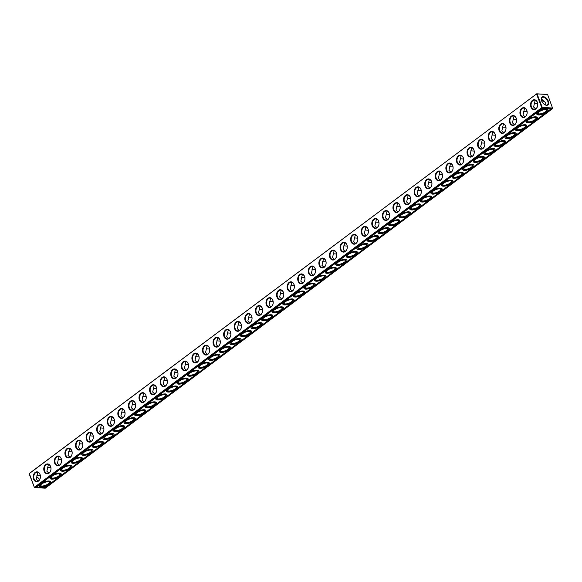 <?xml version="1.0" encoding="UTF-8"?>
<svg xmlns="http://www.w3.org/2000/svg" width="582" height="582" viewBox="0 0 582 582"><rect width="100%" height="100%" fill="white"/><g stroke="black" fill="none" stroke-linecap="round" stroke-linejoin="round"><path stroke-width="0.87" d="M536.706 93.818L547.56 94.43L552.704 108.536L45.294 488.182L34.44 487.571L29.296 473.464L536.706 93.818L29.1 473.726M536.764 93.891L547.618 94.495M39.598 479.648A4.94 2.881 53.2 0 0 36.775 477.087M29.158 473.792L34.44 487.571M536.568 94.146L541.777 107.655L34.374 487.301M530.922 107.073A4.94 3.616 -87.1 0 0 537.186 107.197A4.94 3.616 -87.1 0 0 534.305 99.733A4.94 3.616 -87.1 0 0 530.922 107.073M520.337 114.996A4.94 3.616 -87.1 0 0 526.608 115.12A4.94 3.616 -87.1 0 0 523.72 107.648A4.94 3.616 -87.1 0 0 520.337 114.996M509.759 122.911A4.94 3.616 -87.1 0 0 516.023 123.035A4.94 3.616 -87.1 0 0 513.142 115.563A4.94 3.616 -87.1 0 0 509.759 122.911M499.174 130.826A4.94 3.616 -87.1 0 0 505.445 130.95A4.94 3.616 -87.1 0 0 502.557 123.479A4.94 3.616 -87.1 0 0 499.174 130.826M488.596 138.742A4.94 3.616 -87.1 0 0 494.86 138.872A4.94 3.616 -87.1 0 0 491.979 131.401A4.94 3.616 -87.1 0 0 488.596 138.742M478.011 146.664A4.94 3.616 -87.1 0 0 484.282 146.788A4.94 3.616 -87.1 0 0 481.394 139.316A4.94 3.616 -87.1 0 0 478.011 146.664M467.433 154.579A4.94 3.616 -87.1 0 0 473.697 154.703A4.94 3.616 -87.1 0 0 470.816 147.231A4.94 3.616 -87.1 0 0 467.433 154.579M456.848 162.494A4.94 3.616 -87.1 0 0 463.119 162.618A4.94 3.616 -87.1 0 0 460.231 155.154A4.94 3.616 -87.1 0 0 456.848 162.494M446.27 170.417A4.94 3.616 -87.1 0 0 452.534 170.541A4.94 3.616 -87.1 0 0 449.653 163.069A4.94 3.616 -87.1 0 0 446.27 170.417M435.685 178.332A4.94 3.616 -87.1 0 0 441.949 178.456A4.94 3.616 -87.1 0 0 439.068 170.984A4.94 3.616 -87.1 0 0 435.685 178.332M425.107 186.247A4.94 3.616 -87.1 0 0 431.371 186.371A4.94 3.616 -87.1 0 0 428.49 178.9A4.94 3.616 -87.1 0 0 425.107 186.247M414.522 194.162A4.94 3.616 -87.1 0 0 420.786 194.293A4.94 3.616 -87.1 0 0 417.905 186.822A4.94 3.616 -87.1 0 0 414.522 194.162M403.944 202.085A4.94 3.616 -87.1 0 0 410.208 202.209A4.94 3.616 -87.1 0 0 407.327 194.737A4.94 3.616 -87.1 0 0 403.944 202.085M393.359 210A4.94 3.616 -87.1 0 0 399.623 210.124A4.94 3.616 -87.1 0 0 396.742 202.652A4.94 3.616 -87.1 0 0 393.359 210M382.781 217.915A4.94 3.616 -87.1 0 0 389.045 218.039A4.94 3.616 -87.1 0 0 386.164 210.575A4.94 3.616 -87.1 0 0 382.781 217.915M372.196 225.831A4.94 3.616 -87.1 0 0 378.46 225.962A4.94 3.616 -87.1 0 0 375.579 218.49A4.94 3.616 -87.1 0 0 372.196 225.831M361.618 233.753A4.94 3.616 -87.1 0 0 367.882 233.877A4.94 3.616 -87.1 0 0 365.001 226.405A4.94 3.616 -87.1 0 0 361.618 233.753M351.033 241.668A4.94 3.616 -87.1 0 0 357.297 241.792A4.94 3.616 -87.1 0 0 354.416 234.32A4.94 3.616 -87.1 0 0 351.033 241.668M340.455 249.583A4.94 3.616 -87.1 0 0 346.719 249.707A4.94 3.616 -87.1 0 0 343.838 242.243A4.94 3.616 -87.1 0 0 340.455 249.583M329.87 257.506A4.94 3.616 -87.1 0 0 336.134 257.63A4.94 3.616 -87.1 0 0 333.253 250.158A4.94 3.616 -87.1 0 0 329.87 257.506M319.285 265.421A4.94 3.616 -87.1 0 0 325.556 265.545A4.94 3.616 -87.1 0 0 322.675 258.073A4.94 3.616 -87.1 0 0 319.285 265.421M308.707 273.336A4.94 3.616 -87.1 0 0 314.971 273.46A4.94 3.616 -87.1 0 0 312.09 265.989A4.94 3.616 -87.1 0 0 308.707 273.336M298.122 281.252A4.94 3.616 -87.1 0 0 304.393 281.382A4.94 3.616 -87.1 0 0 301.512 273.911A4.94 3.616 -87.1 0 0 298.122 281.252M287.544 289.174A4.94 3.616 -87.1 0 0 293.808 289.298A4.94 3.616 -87.1 0 0 290.927 281.826A4.94 3.616 -87.1 0 0 287.544 289.174M276.959 297.089A4.94 3.616 -87.1 0 0 283.23 297.213A4.94 3.616 -87.1 0 0 280.349 289.741A4.94 3.616 -87.1 0 0 276.959 297.089M266.381 305.004A4.94 3.616 -87.1 0 0 272.645 305.128A4.94 3.616 -87.1 0 0 269.764 297.664A4.94 3.616 -87.1 0 0 266.381 305.004M255.796 312.927A4.94 3.616 -87.1 0 0 262.067 313.051A4.94 3.616 -87.1 0 0 259.186 305.579A4.94 3.616 -87.1 0 0 255.796 312.927M245.218 320.842A4.94 3.616 -87.1 0 0 251.482 320.966A4.94 3.616 -87.1 0 0 248.601 313.494A4.94 3.616 -87.1 0 0 245.218 320.842M234.633 328.757A4.94 3.616 -87.1 0 0 240.904 328.881A4.94 3.616 -87.1 0 0 238.023 321.41A4.94 3.616 -87.1 0 0 234.633 328.757M224.055 336.672A4.94 3.616 -87.1 0 0 230.319 336.803A4.94 3.616 -87.1 0 0 227.438 329.332A4.94 3.616 -87.1 0 0 224.055 336.672M213.47 344.595A4.94 3.616 -87.1 0 0 219.741 344.719A4.94 3.616 -87.1 0 0 216.853 337.247A4.94 3.616 -87.1 0 0 213.47 344.595M202.892 352.51A4.94 3.616 -87.1 0 0 209.156 352.634A4.94 3.616 -87.1 0 0 206.275 345.162A4.94 3.616 -87.1 0 0 202.892 352.51M192.307 360.425A4.94 3.616 -87.1 0 0 198.578 360.549A4.94 3.616 -87.1 0 0 195.69 353.085A4.94 3.616 -87.1 0 0 192.307 360.425M181.73 368.348A4.94 3.616 -87.1 0 0 187.993 368.471A4.94 3.616 -87.1 0 0 185.112 361A4.94 3.616 -87.1 0 0 181.73 368.348M171.144 376.263A4.94 3.616 -87.1 0 0 177.415 376.387A4.94 3.616 -87.1 0 0 174.527 368.915A4.94 3.616 -87.1 0 0 171.144 376.263M160.567 384.178A4.94 3.616 -87.1 0 0 166.83 384.302A4.94 3.616 -87.1 0 0 163.949 376.83A4.94 3.616 -87.1 0 0 160.567 384.178M149.981 392.093A4.94 3.616 -87.1 0 0 156.252 392.224A4.94 3.616 -87.1 0 0 153.364 384.753A4.94 3.616 -87.1 0 0 149.981 392.093M139.404 400.016A4.94 3.616 -87.1 0 0 145.667 400.14A4.94 3.616 -87.1 0 0 142.786 392.668A4.94 3.616 -87.1 0 0 139.404 400.016M128.818 407.931A4.94 3.616 -87.1 0 0 135.089 408.055A4.94 3.616 -87.1 0 0 132.201 400.583A4.94 3.616 -87.1 0 0 128.818 407.931M118.241 415.846A4.94 3.616 -87.1 0 0 124.504 415.97A4.94 3.616 -87.1 0 0 121.623 408.506A4.94 3.616 -87.1 0 0 118.241 415.846M107.655 423.769A4.94 3.616 -87.1 0 0 113.927 423.892A4.94 3.616 -87.1 0 0 111.038 416.421A4.94 3.616 -87.1 0 0 107.655 423.769M97.078 431.684A4.94 3.616 -87.1 0 0 103.341 431.808A4.94 3.616 -87.1 0 0 100.46 424.336A4.94 3.616 -87.1 0 0 97.078 431.684M86.492 439.599A4.94 3.616 -87.1 0 0 92.764 439.723A4.94 3.616 -87.1 0 0 89.875 432.251A4.94 3.616 -87.1 0 0 86.492 439.599M75.915 447.514A4.94 3.616 -87.1 0 0 82.178 447.645A4.94 3.616 -87.1 0 0 79.297 440.174A4.94 3.616 -87.1 0 0 75.915 447.514M65.329 455.437A4.94 3.616 -87.1 0 0 71.601 455.561A4.94 3.616 -87.1 0 0 68.712 448.089A4.94 3.616 -87.1 0 0 65.329 455.437M54.752 463.352A4.94 3.616 -87.1 0 0 61.015 463.476A4.94 3.616 -87.1 0 0 58.135 456.004A4.94 3.616 -87.1 0 0 54.752 463.352M44.167 471.267A4.94 3.616 -87.1 0 0 50.43 471.391A4.94 3.616 -87.1 0 0 47.549 463.927A4.94 3.616 -87.1 0 0 44.167 471.267M33.589 479.182A4.94 3.616 -87.1 0 0 39.852 479.313A4.94 3.616 -87.1 0 0 36.972 471.842A4.94 3.616 -87.1 0 0 33.589 479.182M537.084 93.971L542.3 107.474L541.777 107.655M542.3 107.474L552.827 108.005M541.595 100.817A4.94 2.881 53.2 0 0 545.37 104.986A4.94 2.881 53.2 0 0 548.681 102.585A4.94 2.881 53.2 0 0 544.476 96.961A4.94 2.881 53.2 0 0 541.238 99.457A4.94 2.881 53.2 0 0 541.595 100.817M537.659 103.574L534.24 103.327M535.731 100.453L535.04 100.817L533.607 107.008L535.556 108.899M545.712 105.073L545.727 102.883L541.289 98.78M542.868 100.679L541.616 100.868M527.081 111.489L523.654 111.249M524.971 116.815L523.029 114.923L524.455 108.732L525.153 108.368M516.496 119.405L513.077 119.165M514.393 124.737L512.444 122.838L513.877 116.655L514.568 116.291M505.918 127.327L502.492 127.08M503.808 132.652L501.866 130.761L503.292 124.57L503.99 124.206M495.333 135.242L491.914 134.995M493.23 140.568L491.281 138.676L492.714 132.485L493.405 132.121M484.755 143.157L481.329 142.917M482.645 148.483L480.703 146.591L482.129 140.4L482.827 140.044M474.17 151.08L470.751 150.833M472.067 156.405L470.118 154.514L471.551 148.323L472.242 147.959M463.592 158.995L460.166 158.748M461.482 164.32L459.54 162.429L460.966 156.238L461.664 155.874M453.007 166.91L449.588 166.67M450.904 172.236L448.955 170.344L450.388 164.153L451.079 163.789M442.429 174.826L439.003 174.585M440.319 180.158L438.37 178.259L439.803 172.076L440.501 171.712M431.844 182.748L428.425 182.501M429.742 188.073L427.792 186.182L429.225 179.991L429.916 179.627M421.266 190.663L417.84 190.416M419.156 195.988L417.207 194.097L418.64 187.906L419.338 187.542M410.681 198.578L407.262 198.338M408.571 203.904L406.629 202.012L408.062 195.821L408.753 195.465M400.103 206.501L396.677 206.254M397.993 211.826L396.044 209.927L397.477 203.744L398.175 203.38M389.518 214.416L386.099 214.169M387.408 219.741L385.466 217.85L386.892 211.659L387.59 211.295M378.94 222.331L375.514 222.091M376.83 227.657L374.881 225.765L376.314 219.574L377.005 219.21M368.355 230.246L364.936 230.006M366.245 235.579L364.303 233.68L365.729 227.497L366.427 227.133M357.777 238.169L354.351 237.922M355.667 243.494L353.718 241.603L355.151 235.412L355.842 235.048M347.192 246.084L343.773 245.837M345.082 251.409L343.14 249.518L344.566 243.327L345.264 242.963M336.614 253.999L333.188 253.759M334.505 259.325L332.555 257.433L333.988 251.242L334.679 250.886M326.029 261.922L322.603 261.674M323.919 267.247L321.977 265.348L323.403 259.165L324.101 258.801M315.451 269.837L312.025 269.59M313.342 275.162L311.392 273.271L312.825 267.08L313.516 266.716M304.866 277.752L301.44 277.505M302.756 283.078L300.814 281.186L302.24 274.995L302.938 274.631M294.288 285.667L290.862 285.427M292.179 291L290.229 289.101L291.662 282.917L292.353 282.554M283.703 293.59L280.277 293.343M281.593 298.915L279.651 297.024L281.077 290.833L281.775 290.469M273.125 301.505L269.699 301.258M271.016 306.83L269.066 304.939L270.499 298.748L271.19 298.384M262.54 309.42L259.114 309.18M260.43 314.746L258.488 312.854L259.914 306.663L260.612 306.307M251.962 317.343L248.536 317.095M249.853 322.668L247.903 320.769L249.336 314.586L250.027 314.222M241.377 325.258L237.951 325.011M239.267 330.583L237.325 328.692L238.751 322.501L239.449 322.137M230.799 333.173L227.373 332.926M228.69 338.498L226.74 336.607L228.173 330.416L228.864 330.052M220.214 341.088L216.788 340.848M218.105 346.414L216.162 344.522L217.588 338.338L218.286 337.975M209.636 349.011L206.21 348.764M207.527 354.336L205.577 352.445L207.01 346.254L207.701 345.89M199.051 356.926L195.625 356.679M196.942 362.251L194.999 360.36L196.425 354.169L197.123 353.805M188.466 364.841L185.047 364.601M186.364 370.167L184.414 368.275L185.847 362.084L186.538 361.72M177.888 372.756L174.462 372.516M175.779 378.089L173.836 376.19L175.262 370.007L175.96 369.643M167.303 380.679L163.884 380.432M165.201 386.004L163.251 384.113L164.684 377.922L165.375 377.558M156.725 388.594L153.299 388.347M154.616 393.919L152.673 392.028L154.099 385.837L154.797 385.473M146.14 396.509L142.721 396.269M144.038 401.835L142.088 399.943L143.521 393.759L144.212 393.396M135.562 404.432L132.136 404.184M133.453 409.757L131.51 407.866L132.936 401.675L133.634 401.311M124.977 412.347L121.558 412.1M122.875 417.672L120.925 415.781L122.358 409.59L123.049 409.226M114.399 420.262L110.973 420.022M112.29 425.588L110.347 423.696L111.773 417.505L112.472 417.141M103.814 428.177L100.395 427.937M101.712 433.51L99.762 431.611L101.195 425.427L101.886 425.064M93.236 436.1L89.81 435.853M91.127 441.425L89.184 439.534L90.61 433.343L91.309 432.979M82.651 444.015L79.232 443.768M80.549 449.34L78.599 447.449L80.032 441.258L80.723 440.894M72.073 451.93L68.647 451.69M69.964 457.256L68.021 455.364L69.447 449.173L70.146 448.817M61.488 459.853L58.069 459.605M59.386 465.178L57.436 463.287L58.869 457.096L59.56 456.732M50.91 467.768L47.484 467.521M48.801 473.093L46.851 471.202L48.284 465.011L48.983 464.647M40.325 475.683L36.906 475.443M38.223 481.008L36.273 479.117L37.706 472.926L38.397 472.562M543.777 100.992A4.554 3.332 -87.1 0 0 542.402 102.352M552.704 108.536L542.104 107.735M39.649 479.561A4.554 2.648 53.2 0 0 36.913 477.145A4.554 2.648 53.2 0 0 36.288 476.927M542.177 108.005L34.767 487.658M531.439 106.899A4.554 3.332 -87.1 0 0 534.174 109.227A4.554 3.332 -87.1 0 0 537.732 104.847A4.554 3.332 -87.1 0 0 534.632 100.133A4.554 3.332 -87.1 0 0 531.613 102.308A4.554 3.332 -87.1 0 0 531.439 106.899M520.861 114.814A4.554 3.332 -87.1 0 0 523.596 117.142A4.554 3.332 -87.1 0 0 527.147 112.763A4.554 3.332 -87.1 0 0 524.047 108.056A4.554 3.332 -87.1 0 0 521.036 110.224A4.554 3.332 -87.1 0 0 520.861 114.814M510.276 122.737A4.554 3.332 -87.1 0 0 513.011 125.065A4.554 3.332 -87.1 0 0 516.569 120.685A4.554 3.332 -87.1 0 0 513.47 115.971A4.554 3.332 -87.1 0 0 510.45 118.139A4.554 3.332 -87.1 0 0 510.276 122.737M499.698 130.652A4.554 3.332 -87.1 0 0 502.433 132.98A4.554 3.332 -87.1 0 0 505.984 128.6A4.554 3.332 -87.1 0 0 502.884 123.886A4.554 3.332 -87.1 0 0 499.873 126.061A4.554 3.332 -87.1 0 0 499.698 130.652M489.113 138.567A4.554 3.332 -87.1 0 0 491.848 140.895A4.554 3.332 -87.1 0 0 495.406 136.515A4.554 3.332 -87.1 0 0 492.307 131.801A4.554 3.332 -87.1 0 0 489.287 133.976A4.554 3.332 -87.1 0 0 489.113 138.567M478.535 146.482A4.554 3.332 -87.1 0 0 481.27 148.817A4.554 3.332 -87.1 0 0 484.821 144.431A4.554 3.332 -87.1 0 0 481.721 139.724A4.554 3.332 -87.1 0 0 478.702 141.892A4.554 3.332 -87.1 0 0 478.535 146.482M467.95 154.405A4.554 3.332 -87.1 0 0 470.685 156.733A4.554 3.332 -87.1 0 0 474.243 152.353A4.554 3.332 -87.1 0 0 471.144 147.639A4.554 3.332 -87.1 0 0 468.124 149.814A4.554 3.332 -87.1 0 0 467.95 154.405M457.372 162.32A4.554 3.332 -87.1 0 0 460.107 164.648A4.554 3.332 -87.1 0 0 463.658 160.268A4.554 3.332 -87.1 0 0 460.558 155.554A4.554 3.332 -87.1 0 0 457.539 157.729A4.554 3.332 -87.1 0 0 457.372 162.32M446.787 170.235A4.554 3.332 -87.1 0 0 449.522 172.563A4.554 3.332 -87.1 0 0 453.08 168.183A4.554 3.332 -87.1 0 0 449.981 163.477A4.554 3.332 -87.1 0 0 446.961 165.644A4.554 3.332 -87.1 0 0 446.787 170.235M436.209 178.15A4.554 3.332 -87.1 0 0 438.944 180.485A4.554 3.332 -87.1 0 0 442.495 176.106A4.554 3.332 -87.1 0 0 439.395 171.392A4.554 3.332 -87.1 0 0 436.376 173.56A4.554 3.332 -87.1 0 0 436.209 178.15M425.624 186.073A4.554 3.332 -87.1 0 0 428.359 188.401A4.554 3.332 -87.1 0 0 431.917 184.021A4.554 3.332 -87.1 0 0 428.81 179.307A4.554 3.332 -87.1 0 0 425.798 181.482A4.554 3.332 -87.1 0 0 425.624 186.073M415.039 193.988A4.554 3.332 -87.1 0 0 417.781 196.316A4.554 3.332 -87.1 0 0 421.332 191.936A4.554 3.332 -87.1 0 0 418.232 187.222A4.554 3.332 -87.1 0 0 415.213 189.397A4.554 3.332 -87.1 0 0 415.039 193.988M404.461 201.903A4.554 3.332 -87.1 0 0 407.196 204.238A4.554 3.332 -87.1 0 0 410.754 199.852A4.554 3.332 -87.1 0 0 407.647 195.145A4.554 3.332 -87.1 0 0 404.636 197.313A4.554 3.332 -87.1 0 0 404.461 201.903M393.876 209.826A4.554 3.332 -87.1 0 0 396.618 212.154A4.554 3.332 -87.1 0 0 400.169 207.774A4.554 3.332 -87.1 0 0 397.07 203.06A4.554 3.332 -87.1 0 0 394.05 205.228A4.554 3.332 -87.1 0 0 393.876 209.826M383.298 217.741A4.554 3.332 -87.1 0 0 386.033 220.069A4.554 3.332 -87.1 0 0 389.591 215.689A4.554 3.332 -87.1 0 0 386.484 210.975A4.554 3.332 -87.1 0 0 383.473 213.15A4.554 3.332 -87.1 0 0 383.298 217.741M372.713 225.656A4.554 3.332 -87.1 0 0 375.448 227.984A4.554 3.332 -87.1 0 0 379.006 223.604A4.554 3.332 -87.1 0 0 375.907 218.897A4.554 3.332 -87.1 0 0 372.887 221.065A4.554 3.332 -87.1 0 0 372.713 225.656M362.135 233.571A4.554 3.332 -87.1 0 0 364.87 235.906A4.554 3.332 -87.1 0 0 368.428 231.527A4.554 3.332 -87.1 0 0 365.321 226.813A4.554 3.332 -87.1 0 0 362.31 228.981A4.554 3.332 -87.1 0 0 362.135 233.571M351.55 241.494A4.554 3.332 -87.1 0 0 354.285 243.822A4.554 3.332 -87.1 0 0 357.843 239.442A4.554 3.332 -87.1 0 0 354.744 234.728A4.554 3.332 -87.1 0 0 351.724 236.903A4.554 3.332 -87.1 0 0 351.55 241.494M340.972 249.409A4.554 3.332 -87.1 0 0 343.707 251.737A4.554 3.332 -87.1 0 0 347.265 247.357A4.554 3.332 -87.1 0 0 344.158 242.643A4.554 3.332 -87.1 0 0 341.147 244.818A4.554 3.332 -87.1 0 0 340.972 249.409M330.387 257.324A4.554 3.332 -87.1 0 0 333.122 259.652A4.554 3.332 -87.1 0 0 336.68 255.272A4.554 3.332 -87.1 0 0 333.581 250.566A4.554 3.332 -87.1 0 0 330.561 252.733A4.554 3.332 -87.1 0 0 330.387 257.324M319.809 265.247A4.554 3.332 -87.1 0 0 322.544 267.575A4.554 3.332 -87.1 0 0 326.102 263.195A4.554 3.332 -87.1 0 0 322.995 258.481A4.554 3.332 -87.1 0 0 319.984 260.649A4.554 3.332 -87.1 0 0 319.809 265.247M309.224 273.162A4.554 3.332 -87.1 0 0 311.959 275.49A4.554 3.332 -87.1 0 0 315.517 271.11A4.554 3.332 -87.1 0 0 312.418 266.396A4.554 3.332 -87.1 0 0 309.398 268.571A4.554 3.332 -87.1 0 0 309.224 273.162M298.646 281.077A4.554 3.332 -87.1 0 0 301.381 283.405A4.554 3.332 -87.1 0 0 304.939 279.025A4.554 3.332 -87.1 0 0 301.832 274.318A4.554 3.332 -87.1 0 0 298.821 276.486A4.554 3.332 -87.1 0 0 298.646 281.077M288.061 288.992A4.554 3.332 -87.1 0 0 290.796 291.327A4.554 3.332 -87.1 0 0 294.354 286.948A4.554 3.332 -87.1 0 0 291.255 282.234A4.554 3.332 -87.1 0 0 288.236 284.402A4.554 3.332 -87.1 0 0 288.061 288.992M277.483 296.915A4.554 3.332 -87.1 0 0 280.218 299.243A4.554 3.332 -87.1 0 0 283.776 294.863A4.554 3.332 -87.1 0 0 280.67 290.149A4.554 3.332 -87.1 0 0 277.658 292.324A4.554 3.332 -87.1 0 0 277.483 296.915M266.898 304.83A4.554 3.332 -87.1 0 0 269.633 307.158A4.554 3.332 -87.1 0 0 273.191 302.778A4.554 3.332 -87.1 0 0 270.092 298.064A4.554 3.332 -87.1 0 0 267.073 300.239A4.554 3.332 -87.1 0 0 266.898 304.83M256.32 312.745A4.554 3.332 -87.1 0 0 259.055 315.073A4.554 3.332 -87.1 0 0 262.613 310.693A4.554 3.332 -87.1 0 0 259.507 305.987A4.554 3.332 -87.1 0 0 256.495 308.154A4.554 3.332 -87.1 0 0 256.32 312.745M245.735 320.667A4.554 3.332 -87.1 0 0 248.47 322.995A4.554 3.332 -87.1 0 0 252.028 318.616A4.554 3.332 -87.1 0 0 248.929 313.902A4.554 3.332 -87.1 0 0 245.91 316.07A4.554 3.332 -87.1 0 0 245.735 320.667M235.157 328.583A4.554 3.332 -87.1 0 0 237.893 330.911A4.554 3.332 -87.1 0 0 241.45 326.531A4.554 3.332 -87.1 0 0 238.344 321.817A4.554 3.332 -87.1 0 0 235.332 323.992A4.554 3.332 -87.1 0 0 235.157 328.583M224.572 336.498A4.554 3.332 -87.1 0 0 227.307 338.826A4.554 3.332 -87.1 0 0 230.865 334.446A4.554 3.332 -87.1 0 0 227.766 329.739A4.554 3.332 -87.1 0 0 224.747 331.907A4.554 3.332 -87.1 0 0 224.572 336.498M213.994 344.413A4.554 3.332 -87.1 0 0 216.73 346.748A4.554 3.332 -87.1 0 0 220.28 342.369A4.554 3.332 -87.1 0 0 217.181 337.655A4.554 3.332 -87.1 0 0 214.169 339.823A4.554 3.332 -87.1 0 0 213.994 344.413M203.409 352.336A4.554 3.332 -87.1 0 0 206.144 354.664A4.554 3.332 -87.1 0 0 209.702 350.284A4.554 3.332 -87.1 0 0 206.603 345.57A4.554 3.332 -87.1 0 0 203.584 347.745A4.554 3.332 -87.1 0 0 203.409 352.336M192.831 360.251A4.554 3.332 -87.1 0 0 195.567 362.579A4.554 3.332 -87.1 0 0 199.117 358.199A4.554 3.332 -87.1 0 0 196.018 353.485A4.554 3.332 -87.1 0 0 193.006 355.66A4.554 3.332 -87.1 0 0 192.831 360.251M182.246 368.166A4.554 3.332 -87.1 0 0 184.981 370.494A4.554 3.332 -87.1 0 0 188.539 366.114A4.554 3.332 -87.1 0 0 185.44 361.407A4.554 3.332 -87.1 0 0 182.421 363.575A4.554 3.332 -87.1 0 0 182.246 368.166M171.668 376.088A4.554 3.332 -87.1 0 0 174.404 378.416A4.554 3.332 -87.1 0 0 177.954 374.037A4.554 3.332 -87.1 0 0 174.855 369.323A4.554 3.332 -87.1 0 0 171.843 371.491A4.554 3.332 -87.1 0 0 171.668 376.088M161.083 384.004A4.554 3.332 -87.1 0 0 163.818 386.332A4.554 3.332 -87.1 0 0 167.376 381.952A4.554 3.332 -87.1 0 0 164.277 377.238A4.554 3.332 -87.1 0 0 161.258 379.413A4.554 3.332 -87.1 0 0 161.083 384.004M150.505 391.919A4.554 3.332 -87.1 0 0 153.241 394.247A4.554 3.332 -87.1 0 0 156.791 389.867A4.554 3.332 -87.1 0 0 153.692 385.153A4.554 3.332 -87.1 0 0 150.68 387.328A4.554 3.332 -87.1 0 0 150.505 391.919M139.92 399.834A4.554 3.332 -87.1 0 0 142.655 402.169A4.554 3.332 -87.1 0 0 146.213 397.79A4.554 3.332 -87.1 0 0 143.114 393.076A4.554 3.332 -87.1 0 0 140.095 395.243A4.554 3.332 -87.1 0 0 139.92 399.834M129.342 407.756A4.554 3.332 -87.1 0 0 132.078 410.084A4.554 3.332 -87.1 0 0 135.628 405.705A4.554 3.332 -87.1 0 0 132.529 400.991A4.554 3.332 -87.1 0 0 129.517 403.166A4.554 3.332 -87.1 0 0 129.342 407.756M118.757 415.672A4.554 3.332 -87.1 0 0 121.493 418A4.554 3.332 -87.1 0 0 125.05 413.62A4.554 3.332 -87.1 0 0 121.951 408.906A4.554 3.332 -87.1 0 0 118.932 411.081A4.554 3.332 -87.1 0 0 118.757 415.672M108.179 423.587A4.554 3.332 -87.1 0 0 110.915 425.915A4.554 3.332 -87.1 0 0 114.465 421.535A4.554 3.332 -87.1 0 0 111.366 416.828A4.554 3.332 -87.1 0 0 108.347 418.996A4.554 3.332 -87.1 0 0 108.179 423.587M97.594 431.509A4.554 3.332 -87.1 0 0 100.33 433.837A4.554 3.332 -87.1 0 0 103.887 429.458A4.554 3.332 -87.1 0 0 100.788 424.744A4.554 3.332 -87.1 0 0 97.769 426.912A4.554 3.332 -87.1 0 0 97.594 431.509M87.016 439.425A4.554 3.332 -87.1 0 0 89.752 441.753A4.554 3.332 -87.1 0 0 93.302 437.373A4.554 3.332 -87.1 0 0 90.203 432.659A4.554 3.332 -87.1 0 0 87.184 434.834A4.554 3.332 -87.1 0 0 87.016 439.425M76.431 447.34A4.554 3.332 -87.1 0 0 79.167 449.668A4.554 3.332 -87.1 0 0 82.724 445.288A4.554 3.332 -87.1 0 0 79.625 440.574A4.554 3.332 -87.1 0 0 76.606 442.749A4.554 3.332 -87.1 0 0 76.431 447.34M65.853 455.255A4.554 3.332 -87.1 0 0 68.589 457.59A4.554 3.332 -87.1 0 0 72.139 453.203A4.554 3.332 -87.1 0 0 69.04 448.496A4.554 3.332 -87.1 0 0 66.021 450.664A4.554 3.332 -87.1 0 0 65.853 455.255M55.268 463.177A4.554 3.332 -87.1 0 0 58.004 465.505A4.554 3.332 -87.1 0 0 61.561 461.126A4.554 3.332 -87.1 0 0 58.462 456.412A4.554 3.332 -87.1 0 0 55.443 458.587A4.554 3.332 -87.1 0 0 55.268 463.177M44.69 471.093A4.554 3.332 -87.1 0 0 47.426 473.421A4.554 3.332 -87.1 0 0 50.976 469.041A4.554 3.332 -87.1 0 0 47.877 464.327A4.554 3.332 -87.1 0 0 44.858 466.502A4.554 3.332 -87.1 0 0 44.69 471.093M34.105 479.008A4.554 3.332 -87.1 0 0 36.841 481.336A4.554 3.332 -87.1 0 0 40.398 476.956A4.554 3.332 -87.1 0 0 37.292 472.249A4.554 3.332 -87.1 0 0 34.28 474.417A4.554 3.332 -87.1 0 0 34.105 479.008M545.225 104.913A4.554 2.648 53.2 0 0 547.429 104.818A4.554 2.648 53.2 0 0 546.825 99.587A4.554 2.648 53.2 0 0 541.98 97.529A4.554 2.648 53.2 0 0 541.267 99.617M45.265 487.636L551.321 109.001L542.206 108.55L36.157 487.185L45.265 487.636L36.433 486.974M535.607 117.622A4.554 1.608 -21.1 0 1 535.935 117.979A4.554 1.608 -21.1 0 1 533.636 120.489A4.554 1.608 -21.1 0 1 528.725 121.834A4.554 1.608 -21.1 0 1 527.445 121.252A4.554 1.608 -21.1 0 1 527.452 120.765M546.185 109.707A4.554 1.608 -21.1 0 1 546.52 110.056A4.554 1.608 -21.1 0 1 544.221 112.573A4.554 1.608 -21.1 0 1 539.31 113.912A4.554 1.608 -21.1 0 1 538.03 113.337A4.554 1.608 -21.1 0 1 538.037 112.85M525.022 125.537A4.554 1.608 -21.1 0 1 525.357 125.894A4.554 1.608 -21.1 0 1 523.058 128.411A4.554 1.608 -21.1 0 1 518.147 129.75A4.554 1.608 -21.1 0 1 516.867 129.168A4.554 1.608 -21.1 0 1 516.874 128.68M514.444 133.453A4.554 1.608 -21.1 0 1 514.772 133.809A4.554 1.608 -21.1 0 1 512.473 136.326A4.554 1.608 -21.1 0 1 507.562 137.665A4.554 1.608 -21.1 0 1 506.282 137.09A4.554 1.608 -21.1 0 1 506.289 136.603M503.859 141.375A4.554 1.608 -21.1 0 1 504.194 141.732A4.554 1.608 -21.1 0 1 501.895 144.241A4.554 1.608 -21.1 0 1 496.984 145.58A4.554 1.608 -21.1 0 1 495.697 145.005A4.554 1.608 -21.1 0 1 495.711 144.518M493.281 149.29A4.554 1.608 -21.1 0 1 493.609 149.647A4.554 1.608 -21.1 0 1 491.31 152.164A4.554 1.608 -21.1 0 1 486.399 153.502A4.554 1.608 -21.1 0 1 485.119 152.921A4.554 1.608 -21.1 0 1 485.126 152.433M482.696 157.205A4.554 1.608 -21.1 0 1 483.031 157.562A4.554 1.608 -21.1 0 1 480.732 160.079A4.554 1.608 -21.1 0 1 475.821 161.418A4.554 1.608 -21.1 0 1 474.534 160.843A4.554 1.608 -21.1 0 1 474.548 160.356M472.118 165.128A4.554 1.608 -21.1 0 1 472.446 165.477A4.554 1.608 -21.1 0 1 470.147 167.994A4.554 1.608 -21.1 0 1 465.236 169.333A4.554 1.608 -21.1 0 1 463.956 168.758A4.554 1.608 -21.1 0 1 463.963 168.271M461.533 173.043A4.554 1.608 -21.1 0 1 461.868 173.4A4.554 1.608 -21.1 0 1 459.569 175.91A4.554 1.608 -21.1 0 1 454.658 177.255A4.554 1.608 -21.1 0 1 453.371 176.673A4.554 1.608 -21.1 0 1 453.385 176.186M450.955 180.958A4.554 1.608 -21.1 0 1 451.283 181.315A4.554 1.608 -21.1 0 1 448.984 183.832A4.554 1.608 -21.1 0 1 444.073 185.171A4.554 1.608 -21.1 0 1 442.793 184.589A4.554 1.608 -21.1 0 1 442.8 184.101M440.37 188.874A4.554 1.608 -21.1 0 1 440.705 189.23A4.554 1.608 -21.1 0 1 438.406 191.747A4.554 1.608 -21.1 0 1 433.495 193.086A4.554 1.608 -21.1 0 1 432.208 192.511A4.554 1.608 -21.1 0 1 432.222 192.024M429.792 196.796A4.554 1.608 -21.1 0 1 430.12 197.153A4.554 1.608 -21.1 0 1 427.821 199.662A4.554 1.608 -21.1 0 1 422.91 201.001A4.554 1.608 -21.1 0 1 421.63 200.426A4.554 1.608 -21.1 0 1 421.637 199.939M419.207 204.711A4.554 1.608 -21.1 0 1 419.542 205.068A4.554 1.608 -21.1 0 1 417.243 207.585A4.554 1.608 -21.1 0 1 412.332 208.923A4.554 1.608 -21.1 0 1 411.045 208.341A4.554 1.608 -21.1 0 1 411.052 207.854M408.629 212.626A4.554 1.608 -21.1 0 1 408.957 212.983A4.554 1.608 -21.1 0 1 406.658 215.5A4.554 1.608 -21.1 0 1 401.747 216.839A4.554 1.608 -21.1 0 1 400.467 216.264A4.554 1.608 -21.1 0 1 400.474 215.777M398.044 220.542A4.554 1.608 -21.1 0 1 398.379 220.898A4.554 1.608 -21.1 0 1 396.08 223.415A4.554 1.608 -21.1 0 1 391.169 224.754A4.554 1.608 -21.1 0 1 389.882 224.179A4.554 1.608 -21.1 0 1 389.889 223.692M387.459 228.464A4.554 1.608 -21.1 0 1 387.794 228.821A4.554 1.608 -21.1 0 1 385.495 231.33A4.554 1.608 -21.1 0 1 380.584 232.676A4.554 1.608 -21.1 0 1 379.304 232.094A4.554 1.608 -21.1 0 1 379.311 231.607M376.881 236.379A4.554 1.608 -21.1 0 1 377.216 236.736A4.554 1.608 -21.1 0 1 374.917 239.253A4.554 1.608 -21.1 0 1 370.007 240.592A4.554 1.608 -21.1 0 1 368.719 240.01A4.554 1.608 -21.1 0 1 368.726 239.522M366.296 244.295A4.554 1.608 -21.1 0 1 366.631 244.651A4.554 1.608 -21.1 0 1 364.332 247.168A4.554 1.608 -21.1 0 1 359.421 248.507A4.554 1.608 -21.1 0 1 358.141 247.932A4.554 1.608 -21.1 0 1 358.148 247.445M355.718 252.217A4.554 1.608 -21.1 0 1 356.053 252.566A4.554 1.608 -21.1 0 1 353.754 255.083A4.554 1.608 -21.1 0 1 348.844 256.422A4.554 1.608 -21.1 0 1 347.556 255.847A4.554 1.608 -21.1 0 1 347.563 255.36M345.133 260.132A4.554 1.608 -21.1 0 1 345.468 260.489A4.554 1.608 -21.1 0 1 343.169 263.006A4.554 1.608 -21.1 0 1 338.258 264.344A4.554 1.608 -21.1 0 1 336.978 263.762A4.554 1.608 -21.1 0 1 336.985 263.275M334.555 268.047A4.554 1.608 -21.1 0 1 334.89 268.404A4.554 1.608 -21.1 0 1 332.591 270.921A4.554 1.608 -21.1 0 1 327.681 272.26A4.554 1.608 -21.1 0 1 326.393 271.685A4.554 1.608 -21.1 0 1 326.4 271.197M323.97 275.963A4.554 1.608 -21.1 0 1 324.305 276.319A4.554 1.608 -21.1 0 1 322.006 278.836A4.554 1.608 -21.1 0 1 317.095 280.175A4.554 1.608 -21.1 0 1 315.815 279.6A4.554 1.608 -21.1 0 1 315.822 279.113M313.392 283.885A4.554 1.608 -21.1 0 1 313.727 284.242A4.554 1.608 -21.1 0 1 311.428 286.751A4.554 1.608 -21.1 0 1 306.518 288.097A4.554 1.608 -21.1 0 1 305.23 287.515A4.554 1.608 -21.1 0 1 305.237 287.028M302.807 291.8A4.554 1.608 -21.1 0 1 303.142 292.157A4.554 1.608 -21.1 0 1 300.843 294.674A4.554 1.608 -21.1 0 1 295.932 296.012A4.554 1.608 -21.1 0 1 294.652 295.43A4.554 1.608 -21.1 0 1 294.659 294.943M292.229 299.715A4.554 1.608 -21.1 0 1 292.564 300.072A4.554 1.608 -21.1 0 1 290.265 302.589A4.554 1.608 -21.1 0 1 285.355 303.928A4.554 1.608 -21.1 0 1 284.067 303.353A4.554 1.608 -21.1 0 1 284.074 302.866M281.644 307.638A4.554 1.608 -21.1 0 1 281.979 307.987A4.554 1.608 -21.1 0 1 279.68 310.504A4.554 1.608 -21.1 0 1 274.769 311.843A4.554 1.608 -21.1 0 1 273.489 311.268A4.554 1.608 -21.1 0 1 273.496 310.781M271.067 315.553A4.554 1.608 -21.1 0 1 271.401 315.91A4.554 1.608 -21.1 0 1 269.102 318.427A4.554 1.608 -21.1 0 1 264.192 319.765A4.554 1.608 -21.1 0 1 262.904 319.183A4.554 1.608 -21.1 0 1 262.911 318.696M260.481 323.468A4.554 1.608 -21.1 0 1 260.816 323.825A4.554 1.608 -21.1 0 1 258.517 326.342A4.554 1.608 -21.1 0 1 253.607 327.681A4.554 1.608 -21.1 0 1 252.326 327.099A4.554 1.608 -21.1 0 1 252.333 326.618M249.904 331.384A4.554 1.608 -21.1 0 1 250.238 331.74A4.554 1.608 -21.1 0 1 247.932 334.257A4.554 1.608 -21.1 0 1 243.029 335.596A4.554 1.608 -21.1 0 1 241.741 335.021A4.554 1.608 -21.1 0 1 241.748 334.534M239.318 339.306A4.554 1.608 -21.1 0 1 239.653 339.662A4.554 1.608 -21.1 0 1 237.354 342.172A4.554 1.608 -21.1 0 1 232.444 343.518A4.554 1.608 -21.1 0 1 231.163 342.936A4.554 1.608 -21.1 0 1 231.17 342.449M228.741 347.221A4.554 1.608 -21.1 0 1 229.075 347.578A4.554 1.608 -21.1 0 1 226.769 350.095A4.554 1.608 -21.1 0 1 221.866 351.433A4.554 1.608 -21.1 0 1 220.578 350.851A4.554 1.608 -21.1 0 1 220.585 350.364M218.155 355.136A4.554 1.608 -21.1 0 1 218.49 355.493A4.554 1.608 -21.1 0 1 216.191 358.01A4.554 1.608 -21.1 0 1 211.281 359.349A4.554 1.608 -21.1 0 1 210 358.774A4.554 1.608 -21.1 0 1 210.007 358.286M207.578 363.059A4.554 1.608 -21.1 0 1 207.912 363.408A4.554 1.608 -21.1 0 1 205.606 365.925A4.554 1.608 -21.1 0 1 200.703 367.264A4.554 1.608 -21.1 0 1 199.415 366.689A4.554 1.608 -21.1 0 1 199.422 366.202M196.992 370.974A4.554 1.608 -21.1 0 1 197.327 371.331A4.554 1.608 -21.1 0 1 195.028 373.84A4.554 1.608 -21.1 0 1 190.118 375.186A4.554 1.608 -21.1 0 1 188.837 374.604A4.554 1.608 -21.1 0 1 188.844 374.117M186.415 378.889A4.554 1.608 -21.1 0 1 186.749 379.246A4.554 1.608 -21.1 0 1 184.443 381.763A4.554 1.608 -21.1 0 1 179.54 383.102A4.554 1.608 -21.1 0 1 178.252 382.519A4.554 1.608 -21.1 0 1 178.259 382.039M175.829 386.804A4.554 1.608 -21.1 0 1 176.164 387.161A4.554 1.608 -21.1 0 1 173.865 389.678A4.554 1.608 -21.1 0 1 168.955 391.017A4.554 1.608 -21.1 0 1 167.674 390.442A4.554 1.608 -21.1 0 1 167.681 389.955M165.252 394.727A4.554 1.608 -21.1 0 1 165.579 395.083A4.554 1.608 -21.1 0 1 163.28 397.593A4.554 1.608 -21.1 0 1 158.377 398.939A4.554 1.608 -21.1 0 1 157.089 398.357A4.554 1.608 -21.1 0 1 157.096 397.87M154.667 402.642A4.554 1.608 -21.1 0 1 155.001 402.999A4.554 1.608 -21.1 0 1 152.702 405.516A4.554 1.608 -21.1 0 1 147.792 406.854A4.554 1.608 -21.1 0 1 146.511 406.272A4.554 1.608 -21.1 0 1 146.519 405.785M144.089 410.557A4.554 1.608 -21.1 0 1 144.416 410.914A4.554 1.608 -21.1 0 1 142.117 413.431A4.554 1.608 -21.1 0 1 137.207 414.77A4.554 1.608 -21.1 0 1 135.926 414.195A4.554 1.608 -21.1 0 1 135.933 413.707M133.504 418.48A4.554 1.608 -21.1 0 1 133.838 418.829A4.554 1.608 -21.1 0 1 131.539 421.346A4.554 1.608 -21.1 0 1 126.629 422.685A4.554 1.608 -21.1 0 1 125.348 422.11A4.554 1.608 -21.1 0 1 125.356 421.623M122.926 426.395A4.554 1.608 -21.1 0 1 123.253 426.752A4.554 1.608 -21.1 0 1 120.954 429.261A4.554 1.608 -21.1 0 1 116.044 430.607A4.554 1.608 -21.1 0 1 114.763 430.025A4.554 1.608 -21.1 0 1 114.77 429.538M112.341 434.31A4.554 1.608 -21.1 0 1 112.675 434.667A4.554 1.608 -21.1 0 1 110.376 437.184A4.554 1.608 -21.1 0 1 105.466 438.522A4.554 1.608 -21.1 0 1 104.178 437.94A4.554 1.608 -21.1 0 1 104.193 437.453M101.763 442.225A4.554 1.608 -21.1 0 1 102.09 442.582A4.554 1.608 -21.1 0 1 99.791 445.099A4.554 1.608 -21.1 0 1 94.881 446.438A4.554 1.608 -21.1 0 1 93.6 445.863A4.554 1.608 -21.1 0 1 93.607 445.376M91.178 450.148A4.554 1.608 -21.1 0 1 91.512 450.504A4.554 1.608 -21.1 0 1 89.213 453.014A4.554 1.608 -21.1 0 1 84.303 454.353A4.554 1.608 -21.1 0 1 83.015 453.778A4.554 1.608 -21.1 0 1 83.03 453.291M80.6 458.063A4.554 1.608 -21.1 0 1 80.927 458.42A4.554 1.608 -21.1 0 1 78.628 460.937A4.554 1.608 -21.1 0 1 73.718 462.275A4.554 1.608 -21.1 0 1 72.437 461.693A4.554 1.608 -21.1 0 1 72.444 461.206M70.015 465.978A4.554 1.608 -21.1 0 1 70.349 466.335A4.554 1.608 -21.1 0 1 68.05 468.852A4.554 1.608 -21.1 0 1 63.14 470.191A4.554 1.608 -21.1 0 1 61.852 469.616A4.554 1.608 -21.1 0 1 61.867 469.128M59.437 473.901A4.554 1.608 -21.1 0 1 59.764 474.25A4.554 1.608 -21.1 0 1 57.465 476.767A4.554 1.608 -21.1 0 1 52.555 478.106A4.554 1.608 -21.1 0 1 51.274 477.531A4.554 1.608 -21.1 0 1 51.281 477.044M48.852 481.816A4.554 1.608 -21.1 0 1 49.186 482.172A4.554 1.608 -21.1 0 1 46.887 484.682A4.554 1.608 -21.1 0 1 41.977 486.028A4.554 1.608 -21.1 0 1 40.689 485.446A4.554 1.608 -21.1 0 1 40.704 484.959M550.958 108.987L45.178 487.41M528.609 122.365A4.94 1.746 -21.1 0 1 527.314 120.983A4.94 1.746 -21.1 0 1 531.191 118.328A4.94 1.746 -21.1 0 1 535.855 117.695A4.94 1.746 -21.1 0 1 534.698 120.459A4.94 1.746 -21.1 0 1 528.609 122.365M539.187 114.443A4.94 1.746 -21.1 0 1 537.899 113.068A4.94 1.746 -21.1 0 1 541.777 110.405A4.94 1.746 -21.1 0 1 546.433 109.772A4.94 1.746 -21.1 0 1 545.276 112.544A4.94 1.746 -21.1 0 1 539.187 114.443M518.024 130.281A4.94 1.746 -21.1 0 1 516.736 128.906A4.94 1.746 -21.1 0 1 520.614 126.243A4.94 1.746 -21.1 0 1 525.27 125.61A4.94 1.746 -21.1 0 1 524.113 128.382A4.94 1.746 -21.1 0 1 518.024 130.281M507.446 138.196A4.94 1.746 -21.1 0 1 506.151 136.821A4.94 1.746 -21.1 0 1 510.028 134.158A4.94 1.746 -21.1 0 1 514.692 133.525A4.94 1.746 -21.1 0 1 513.535 136.297A4.94 1.746 -21.1 0 1 507.446 138.196M496.861 146.111A4.94 1.746 -21.1 0 1 495.573 144.736A4.94 1.746 -21.1 0 1 499.451 142.081A4.94 1.746 -21.1 0 1 504.107 141.448A4.94 1.746 -21.1 0 1 502.95 144.212A4.94 1.746 -21.1 0 1 496.861 146.111M486.283 154.034A4.94 1.746 -21.1 0 1 484.988 152.659A4.94 1.746 -21.1 0 1 488.865 149.996A4.94 1.746 -21.1 0 1 493.529 149.363A4.94 1.746 -21.1 0 1 492.372 152.135A4.94 1.746 -21.1 0 1 486.283 154.034M475.698 161.949A4.94 1.746 -21.1 0 1 474.41 160.574A4.94 1.746 -21.1 0 1 478.288 157.911A4.94 1.746 -21.1 0 1 482.944 157.278A4.94 1.746 -21.1 0 1 481.787 160.05A4.94 1.746 -21.1 0 1 475.698 161.949M465.12 169.864A4.94 1.746 -21.1 0 1 463.825 168.489A4.94 1.746 -21.1 0 1 467.702 165.826A4.94 1.746 -21.1 0 1 472.366 165.193A4.94 1.746 -21.1 0 1 471.209 167.965A4.94 1.746 -21.1 0 1 465.12 169.864M454.535 177.786A4.94 1.746 -21.1 0 1 453.247 176.404A4.94 1.746 -21.1 0 1 457.125 173.749A4.94 1.746 -21.1 0 1 461.781 173.116A4.94 1.746 -21.1 0 1 460.624 175.88A4.94 1.746 -21.1 0 1 454.535 177.786M443.957 185.702A4.94 1.746 -21.1 0 1 442.662 184.327A4.94 1.746 -21.1 0 1 446.539 181.664A4.94 1.746 -21.1 0 1 451.203 181.031A4.94 1.746 -21.1 0 1 450.046 183.803A4.94 1.746 -21.1 0 1 443.957 185.702M433.372 193.617A4.94 1.746 -21.1 0 1 432.084 192.242A4.94 1.746 -21.1 0 1 435.962 189.579A4.94 1.746 -21.1 0 1 440.618 188.946A4.94 1.746 -21.1 0 1 439.461 191.718A4.94 1.746 -21.1 0 1 433.372 193.617M422.787 201.532A4.94 1.746 -21.1 0 1 421.499 200.157A4.94 1.746 -21.1 0 1 425.377 197.502A4.94 1.746 -21.1 0 1 430.04 196.862A4.94 1.746 -21.1 0 1 428.876 199.633A4.94 1.746 -21.1 0 1 422.787 201.532M412.209 209.455A4.94 1.746 -21.1 0 1 410.921 208.08A4.94 1.746 -21.1 0 1 414.799 205.417A4.94 1.746 -21.1 0 1 419.455 204.784A4.94 1.746 -21.1 0 1 418.298 207.556A4.94 1.746 -21.1 0 1 412.209 209.455M401.624 217.37A4.94 1.746 -21.1 0 1 400.336 215.995A4.94 1.746 -21.1 0 1 404.214 213.332A4.94 1.746 -21.1 0 1 408.877 212.699A4.94 1.746 -21.1 0 1 407.713 215.471A4.94 1.746 -21.1 0 1 401.624 217.37M391.046 225.285A4.94 1.746 -21.1 0 1 389.758 223.91A4.94 1.746 -21.1 0 1 393.636 221.247A4.94 1.746 -21.1 0 1 398.292 220.614A4.94 1.746 -21.1 0 1 397.135 223.386A4.94 1.746 -21.1 0 1 391.046 225.285M380.461 233.207A4.94 1.746 -21.1 0 1 379.173 231.825A4.94 1.746 -21.1 0 1 383.051 229.17A4.94 1.746 -21.1 0 1 387.714 228.537A4.94 1.746 -21.1 0 1 386.55 231.301A4.94 1.746 -21.1 0 1 380.461 233.207M369.883 241.123A4.94 1.746 -21.1 0 1 368.595 239.748A4.94 1.746 -21.1 0 1 372.473 237.085A4.94 1.746 -21.1 0 1 377.129 236.452A4.94 1.746 -21.1 0 1 375.972 239.224A4.94 1.746 -21.1 0 1 369.883 241.123M359.298 249.038A4.94 1.746 -21.1 0 1 358.01 247.663A4.94 1.746 -21.1 0 1 361.888 245A4.94 1.746 -21.1 0 1 366.551 244.367A4.94 1.746 -21.1 0 1 365.387 247.139A4.94 1.746 -21.1 0 1 359.298 249.038M348.72 256.953A4.94 1.746 -21.1 0 1 347.432 255.578A4.94 1.746 -21.1 0 1 351.31 252.923A4.94 1.746 -21.1 0 1 355.966 252.282A4.94 1.746 -21.1 0 1 354.809 255.054A4.94 1.746 -21.1 0 1 348.72 256.953M338.135 264.875A4.94 1.746 -21.1 0 1 336.847 263.5A4.94 1.746 -21.1 0 1 340.725 260.838A4.94 1.746 -21.1 0 1 345.388 260.205A4.94 1.746 -21.1 0 1 344.224 262.977A4.94 1.746 -21.1 0 1 338.135 264.875M327.557 272.791A4.94 1.746 -21.1 0 1 326.269 271.416A4.94 1.746 -21.1 0 1 330.147 268.753A4.94 1.746 -21.1 0 1 334.803 268.12A4.94 1.746 -21.1 0 1 333.646 270.892A4.94 1.746 -21.1 0 1 327.557 272.791M316.972 280.706A4.94 1.746 -21.1 0 1 315.684 279.331A4.94 1.746 -21.1 0 1 319.562 276.668A4.94 1.746 -21.1 0 1 324.225 276.035A4.94 1.746 -21.1 0 1 323.061 278.807A4.94 1.746 -21.1 0 1 316.972 280.706M306.394 288.621A4.94 1.746 -21.1 0 1 305.106 287.246A4.94 1.746 -21.1 0 1 308.984 284.591A4.94 1.746 -21.1 0 1 313.64 283.958A4.94 1.746 -21.1 0 1 312.483 286.722A4.94 1.746 -21.1 0 1 306.394 288.621M295.809 296.544A4.94 1.746 -21.1 0 1 294.521 295.169A4.94 1.746 -21.1 0 1 298.399 292.506A4.94 1.746 -21.1 0 1 303.062 291.873A4.94 1.746 -21.1 0 1 301.898 294.645A4.94 1.746 -21.1 0 1 295.809 296.544M285.231 304.459A4.94 1.746 -21.1 0 1 283.943 303.084A4.94 1.746 -21.1 0 1 287.821 300.421A4.94 1.746 -21.1 0 1 292.477 299.788A4.94 1.746 -21.1 0 1 291.32 302.56A4.94 1.746 -21.1 0 1 285.231 304.459M274.646 312.374A4.94 1.746 -21.1 0 1 273.358 310.999A4.94 1.746 -21.1 0 1 277.236 308.336A4.94 1.746 -21.1 0 1 281.899 307.703A4.94 1.746 -21.1 0 1 280.735 310.475A4.94 1.746 -21.1 0 1 274.646 312.374M264.068 320.296A4.94 1.746 -21.1 0 1 262.78 318.921A4.94 1.746 -21.1 0 1 266.658 316.259A4.94 1.746 -21.1 0 1 271.314 315.626A4.94 1.746 -21.1 0 1 270.157 318.398A4.94 1.746 -21.1 0 1 264.068 320.296M253.483 328.212A4.94 1.746 -21.1 0 1 252.195 326.837A4.94 1.746 -21.1 0 1 256.073 324.174A4.94 1.746 -21.1 0 1 260.736 323.541A4.94 1.746 -21.1 0 1 259.572 326.313A4.94 1.746 -21.1 0 1 253.483 328.212M242.905 336.127A4.94 1.746 -21.1 0 1 241.617 334.752A4.94 1.746 -21.1 0 1 245.488 332.089A4.94 1.746 -21.1 0 1 250.151 331.456A4.94 1.746 -21.1 0 1 248.994 334.228A4.94 1.746 -21.1 0 1 242.905 336.127M232.32 344.042A4.94 1.746 -21.1 0 1 231.032 342.667A4.94 1.746 -21.1 0 1 234.91 340.012A4.94 1.746 -21.1 0 1 239.573 339.379A4.94 1.746 -21.1 0 1 238.409 342.143A4.94 1.746 -21.1 0 1 232.32 344.042M221.742 351.965A4.94 1.746 -21.1 0 1 220.447 350.59A4.94 1.746 -21.1 0 1 224.325 347.927A4.94 1.746 -21.1 0 1 228.988 347.294A4.94 1.746 -21.1 0 1 227.831 350.066A4.94 1.746 -21.1 0 1 221.742 351.965M211.157 359.88A4.94 1.746 -21.1 0 1 209.869 358.505A4.94 1.746 -21.1 0 1 213.747 355.842A4.94 1.746 -21.1 0 1 218.41 355.209A4.94 1.746 -21.1 0 1 217.246 357.981A4.94 1.746 -21.1 0 1 211.157 359.88M200.579 367.795A4.94 1.746 -21.1 0 1 199.284 366.42A4.94 1.746 -21.1 0 1 203.162 363.757A4.94 1.746 -21.1 0 1 207.825 363.124A4.94 1.746 -21.1 0 1 206.668 365.896A4.94 1.746 -21.1 0 1 200.579 367.795M189.994 375.717A4.94 1.746 -21.1 0 1 188.706 374.342A4.94 1.746 -21.1 0 1 192.584 371.68A4.94 1.746 -21.1 0 1 197.24 371.047A4.94 1.746 -21.1 0 1 196.083 373.811A4.94 1.746 -21.1 0 1 189.994 375.717M179.416 383.633A4.94 1.746 -21.1 0 1 178.121 382.258A4.94 1.746 -21.1 0 1 181.999 379.595A4.94 1.746 -21.1 0 1 186.662 378.962A4.94 1.746 -21.1 0 1 185.505 381.734A4.94 1.746 -21.1 0 1 179.416 383.633M168.831 391.548A4.94 1.746 -21.1 0 1 167.543 390.173A4.94 1.746 -21.1 0 1 171.421 387.51A4.94 1.746 -21.1 0 1 176.077 386.877A4.94 1.746 -21.1 0 1 174.92 389.649A4.94 1.746 -21.1 0 1 168.831 391.548M158.253 399.463A4.94 1.746 -21.1 0 1 156.958 398.088A4.94 1.746 -21.1 0 1 160.836 395.433A4.94 1.746 -21.1 0 1 165.499 394.8A4.94 1.746 -21.1 0 1 164.342 397.564A4.94 1.746 -21.1 0 1 158.253 399.463M147.668 407.385A4.94 1.746 -21.1 0 1 146.38 406.01A4.94 1.746 -21.1 0 1 150.258 403.348A4.94 1.746 -21.1 0 1 154.914 402.715A4.94 1.746 -21.1 0 1 153.757 405.487A4.94 1.746 -21.1 0 1 147.668 407.385M137.09 415.301A4.94 1.746 -21.1 0 1 135.795 413.926A4.94 1.746 -21.1 0 1 139.673 411.263A4.94 1.746 -21.1 0 1 144.336 410.63A4.94 1.746 -21.1 0 1 143.179 413.402A4.94 1.746 -21.1 0 1 137.09 415.301M126.505 423.216A4.94 1.746 -21.1 0 1 125.217 421.841A4.94 1.746 -21.1 0 1 129.095 419.178A4.94 1.746 -21.1 0 1 133.751 418.545A4.94 1.746 -21.1 0 1 132.594 421.317A4.94 1.746 -21.1 0 1 126.505 423.216M115.927 431.138A4.94 1.746 -21.1 0 1 114.632 429.756A4.94 1.746 -21.1 0 1 118.51 427.101A4.94 1.746 -21.1 0 1 123.173 426.468A4.94 1.746 -21.1 0 1 122.016 429.232A4.94 1.746 -21.1 0 1 115.927 431.138M105.342 439.054A4.94 1.746 -21.1 0 1 104.054 437.679A4.94 1.746 -21.1 0 1 107.932 435.016A4.94 1.746 -21.1 0 1 112.588 434.383A4.94 1.746 -21.1 0 1 111.431 437.155A4.94 1.746 -21.1 0 1 105.342 439.054M94.764 446.969A4.94 1.746 -21.1 0 1 93.469 445.594A4.94 1.746 -21.1 0 1 97.347 442.931A4.94 1.746 -21.1 0 1 102.01 442.298A4.94 1.746 -21.1 0 1 100.853 445.07A4.94 1.746 -21.1 0 1 94.764 446.969M84.179 454.884A4.94 1.746 -21.1 0 1 82.891 453.509A4.94 1.746 -21.1 0 1 86.769 450.854A4.94 1.746 -21.1 0 1 91.425 450.221A4.94 1.746 -21.1 0 1 90.268 452.985A4.94 1.746 -21.1 0 1 84.179 454.884M73.601 462.806A4.94 1.746 -21.1 0 1 72.306 461.431A4.94 1.746 -21.1 0 1 76.184 458.769A4.94 1.746 -21.1 0 1 80.847 458.136A4.94 1.746 -21.1 0 1 79.69 460.908A4.94 1.746 -21.1 0 1 73.601 462.806M63.016 470.722A4.94 1.746 -21.1 0 1 61.728 469.347A4.94 1.746 -21.1 0 1 65.606 466.684A4.94 1.746 -21.1 0 1 70.262 466.051A4.94 1.746 -21.1 0 1 69.105 468.823A4.94 1.746 -21.1 0 1 63.016 470.722M52.438 478.637A4.94 1.746 -21.1 0 1 51.143 477.262A4.94 1.746 -21.1 0 1 55.021 474.599A4.94 1.746 -21.1 0 1 59.684 473.966A4.94 1.746 -21.1 0 1 58.527 476.738A4.94 1.746 -21.1 0 1 52.438 478.637M41.853 486.559A4.94 1.746 -21.1 0 1 40.565 485.177A4.94 1.746 -21.1 0 1 44.443 482.522A4.94 1.746 -21.1 0 1 49.099 481.889A4.94 1.746 -21.1 0 1 47.942 484.653A4.94 1.746 -21.1 0 1 41.853 486.559M50.598 481.889A5.98 2.117 158.9 0 0 50.561 481.765A5.98 2.117 158.9 0 0 44.217 481.947A5.98 2.117 158.9 0 0 39.401 486.079A5.98 2.117 158.9 0 0 39.452 486.188M61.183 473.966A5.98 2.117 158.9 0 0 61.146 473.85A5.98 2.117 158.9 0 0 54.803 474.032A5.98 2.117 158.9 0 0 49.979 478.157A5.98 2.117 158.9 0 0 50.037 478.266M71.761 466.051A5.98 2.117 158.9 0 0 71.724 465.935A5.98 2.117 158.9 0 0 65.388 466.117A5.98 2.117 158.9 0 0 60.564 470.241A5.98 2.117 158.9 0 0 60.615 470.351M82.346 458.136A5.98 2.117 158.9 0 0 82.309 458.019A5.98 2.117 158.9 0 0 75.966 458.194A5.98 2.117 158.9 0 0 71.15 462.326A5.98 2.117 158.9 0 0 71.2 462.435M92.924 450.213A5.98 2.117 158.9 0 0 92.887 450.097A5.98 2.117 158.9 0 0 86.551 450.279A5.98 2.117 158.9 0 0 81.727 454.404A5.98 2.117 158.9 0 0 81.778 454.52M103.509 442.298A5.98 2.117 158.9 0 0 103.472 442.182A5.98 2.117 158.9 0 0 97.129 442.364A5.98 2.117 158.9 0 0 92.312 446.489A5.98 2.117 158.9 0 0 92.363 446.598M114.087 434.383A5.98 2.117 158.9 0 0 114.05 434.267A5.98 2.117 158.9 0 0 107.714 434.448A5.98 2.117 158.9 0 0 102.89 438.573A5.98 2.117 158.9 0 0 102.941 438.683M124.672 426.468A5.98 2.117 158.9 0 0 124.635 426.344A5.98 2.117 158.9 0 0 118.291 426.526A5.98 2.117 158.9 0 0 113.475 430.658A5.98 2.117 158.9 0 0 113.526 430.767M135.25 418.545A5.98 2.117 158.9 0 0 135.213 418.429A5.98 2.117 158.9 0 0 128.877 418.611A5.98 2.117 158.9 0 0 124.053 422.736A5.98 2.117 158.9 0 0 124.104 422.845M145.835 410.63A5.98 2.117 158.9 0 0 145.798 410.514A5.98 2.117 158.9 0 0 139.454 410.696A5.98 2.117 158.9 0 0 134.638 414.821A5.98 2.117 158.9 0 0 134.689 414.93M156.412 402.715A5.98 2.117 158.9 0 0 156.376 402.599A5.98 2.117 158.9 0 0 150.04 402.773A5.98 2.117 158.9 0 0 145.216 406.905A5.98 2.117 158.9 0 0 145.267 407.014M166.998 394.792A5.98 2.117 158.9 0 0 166.961 394.676A5.98 2.117 158.9 0 0 160.617 394.858A5.98 2.117 158.9 0 0 155.801 398.983A5.98 2.117 158.9 0 0 155.852 399.099M177.575 386.877A5.98 2.117 158.9 0 0 177.539 386.761A5.98 2.117 158.9 0 0 171.203 386.943A5.98 2.117 158.9 0 0 166.379 391.068A5.98 2.117 158.9 0 0 166.43 391.177M188.161 378.962A5.98 2.117 158.9 0 0 188.124 378.846A5.98 2.117 158.9 0 0 181.78 379.028A5.98 2.117 158.9 0 0 176.964 383.152A5.98 2.117 158.9 0 0 177.015 383.262M198.738 371.047A5.98 2.117 158.9 0 0 198.709 370.93A5.98 2.117 158.9 0 0 192.366 371.105A5.98 2.117 158.9 0 0 187.542 375.237A5.98 2.117 158.9 0 0 187.593 375.346M209.324 363.124A5.98 2.117 158.9 0 0 209.287 363.008A5.98 2.117 158.9 0 0 202.943 363.19A5.98 2.117 158.9 0 0 198.127 367.315A5.98 2.117 158.9 0 0 198.178 367.424M219.901 355.209A5.98 2.117 158.9 0 0 219.872 355.093A5.98 2.117 158.9 0 0 213.529 355.275A5.98 2.117 158.9 0 0 208.705 359.4A5.98 2.117 158.9 0 0 208.756 359.509M230.487 347.294A5.98 2.117 158.9 0 0 230.45 347.178A5.98 2.117 158.9 0 0 224.106 347.359A5.98 2.117 158.9 0 0 219.29 351.484A5.98 2.117 158.9 0 0 219.341 351.593M241.064 339.371A5.98 2.117 158.9 0 0 241.035 339.255A5.98 2.117 158.9 0 0 234.692 339.437A5.98 2.117 158.9 0 0 229.868 343.562A5.98 2.117 158.9 0 0 229.919 343.678M251.65 331.456A5.98 2.117 158.9 0 0 251.613 331.34A5.98 2.117 158.9 0 0 245.269 331.522A5.98 2.117 158.9 0 0 240.453 335.647A5.98 2.117 158.9 0 0 240.504 335.756M262.227 323.541A5.98 2.117 158.9 0 0 262.198 323.425A5.98 2.117 158.9 0 0 255.854 323.607A5.98 2.117 158.9 0 0 251.031 327.731A5.98 2.117 158.9 0 0 251.089 327.841M272.812 315.626A5.98 2.117 158.9 0 0 272.776 315.509A5.98 2.117 158.9 0 0 266.432 315.684A5.98 2.117 158.9 0 0 261.616 319.816A5.98 2.117 158.9 0 0 261.667 319.925M283.39 307.703A5.98 2.117 158.9 0 0 283.361 307.587A5.98 2.117 158.9 0 0 277.017 307.769A5.98 2.117 158.9 0 0 272.194 311.894A5.98 2.117 158.9 0 0 272.252 312.003M293.975 299.788A5.98 2.117 158.9 0 0 293.939 299.672A5.98 2.117 158.9 0 0 287.595 299.854A5.98 2.117 158.9 0 0 282.779 303.979A5.98 2.117 158.9 0 0 282.83 304.088M304.553 291.873A5.98 2.117 158.9 0 0 304.524 291.757A5.98 2.117 158.9 0 0 298.18 291.938A5.98 2.117 158.9 0 0 293.357 296.063A5.98 2.117 158.9 0 0 293.415 296.173M315.138 283.958A5.98 2.117 158.9 0 0 315.102 283.834A5.98 2.117 158.9 0 0 308.758 284.016A5.98 2.117 158.9 0 0 303.942 288.141A5.98 2.117 158.9 0 0 303.993 288.257M325.716 276.035A5.98 2.117 158.9 0 0 325.687 275.919A5.98 2.117 158.9 0 0 319.343 276.101A5.98 2.117 158.9 0 0 314.52 280.226A5.98 2.117 158.9 0 0 314.578 280.335M336.301 268.12A5.98 2.117 158.9 0 0 336.265 268.004A5.98 2.117 158.9 0 0 329.921 268.186A5.98 2.117 158.9 0 0 325.105 272.311A5.98 2.117 158.9 0 0 325.156 272.42M346.879 260.205A5.98 2.117 158.9 0 0 346.85 260.089A5.98 2.117 158.9 0 0 340.506 260.263A5.98 2.117 158.9 0 0 335.683 264.395A5.98 2.117 158.9 0 0 335.741 264.504M357.464 252.282A5.98 2.117 158.9 0 0 357.428 252.166A5.98 2.117 158.9 0 0 351.084 252.348A5.98 2.117 158.9 0 0 346.268 256.473A5.98 2.117 158.9 0 0 346.319 256.582M368.042 244.367A5.98 2.117 158.9 0 0 368.013 244.251A5.98 2.117 158.9 0 0 361.669 244.433A5.98 2.117 158.9 0 0 356.846 248.558A5.98 2.117 158.9 0 0 356.904 248.667M378.627 236.452A5.98 2.117 158.9 0 0 378.591 236.336A5.98 2.117 158.9 0 0 372.247 236.518A5.98 2.117 158.9 0 0 367.431 240.642A5.98 2.117 158.9 0 0 367.482 240.752M389.213 228.537A5.98 2.117 158.9 0 0 389.176 228.413A5.98 2.117 158.9 0 0 382.832 228.595A5.98 2.117 158.9 0 0 378.009 232.727A5.98 2.117 158.9 0 0 378.067 232.836M399.79 220.614A5.98 2.117 158.9 0 0 399.754 220.498A5.98 2.117 158.9 0 0 393.41 220.68A5.98 2.117 158.9 0 0 388.594 224.805A5.98 2.117 158.9 0 0 388.645 224.914M410.375 212.699A5.98 2.117 158.9 0 0 410.339 212.583A5.98 2.117 158.9 0 0 403.995 212.765A5.98 2.117 158.9 0 0 399.172 216.89A5.98 2.117 158.9 0 0 399.23 216.999M420.953 204.784A5.98 2.117 158.9 0 0 420.917 204.668A5.98 2.117 158.9 0 0 414.573 204.842A5.98 2.117 158.9 0 0 409.757 208.974A5.98 2.117 158.9 0 0 409.808 209.083M431.538 196.862A5.98 2.117 158.9 0 0 431.502 196.745A5.98 2.117 158.9 0 0 425.158 196.927A5.98 2.117 158.9 0 0 420.335 201.052A5.98 2.117 158.9 0 0 420.393 201.161M442.116 188.946A5.98 2.117 158.9 0 0 442.08 188.83A5.98 2.117 158.9 0 0 435.743 189.012A5.98 2.117 158.9 0 0 430.92 193.137A5.98 2.117 158.9 0 0 430.971 193.246M452.701 181.031A5.98 2.117 158.9 0 0 452.665 180.915A5.98 2.117 158.9 0 0 446.321 181.097A5.98 2.117 158.9 0 0 441.498 185.221A5.98 2.117 158.9 0 0 441.556 185.331M463.279 173.116A5.98 2.117 158.9 0 0 463.243 172.992A5.98 2.117 158.9 0 0 456.906 173.174A5.98 2.117 158.9 0 0 452.083 177.306A5.98 2.117 158.9 0 0 452.134 177.415M473.864 165.193A5.98 2.117 158.9 0 0 473.828 165.077A5.98 2.117 158.9 0 0 467.484 165.259A5.98 2.117 158.9 0 0 462.668 169.384A5.98 2.117 158.9 0 0 462.719 169.493M484.442 157.278A5.98 2.117 158.9 0 0 484.406 157.162A5.98 2.117 158.9 0 0 478.069 157.344A5.98 2.117 158.9 0 0 473.246 161.469A5.98 2.117 158.9 0 0 473.297 161.578M495.027 149.363A5.98 2.117 158.9 0 0 494.991 149.247A5.98 2.117 158.9 0 0 488.647 149.421A5.98 2.117 158.9 0 0 483.831 153.553A5.98 2.117 158.9 0 0 483.882 153.663M505.605 141.441A5.98 2.117 158.9 0 0 505.569 141.324A5.98 2.117 158.9 0 0 499.232 141.506A5.98 2.117 158.9 0 0 494.409 145.631A5.98 2.117 158.9 0 0 494.46 145.747M516.19 133.525A5.98 2.117 158.9 0 0 516.154 133.409A5.98 2.117 158.9 0 0 509.81 133.591A5.98 2.117 158.9 0 0 504.994 137.716A5.98 2.117 158.9 0 0 505.045 137.825M526.768 125.61A5.98 2.117 158.9 0 0 526.732 125.494A5.98 2.117 158.9 0 0 520.395 125.676A5.98 2.117 158.9 0 0 515.572 129.801A5.98 2.117 158.9 0 0 515.623 129.91M537.353 117.695A5.98 2.117 158.9 0 0 537.317 117.571A5.98 2.117 158.9 0 0 530.973 117.753A5.98 2.117 158.9 0 0 526.157 121.885A5.98 2.117 158.9 0 0 526.208 121.994M547.931 109.772A5.98 2.117 158.9 0 0 547.895 109.656A5.98 2.117 158.9 0 0 541.558 109.838A5.98 2.117 158.9 0 0 536.735 113.963A5.98 2.117 158.9 0 0 536.786 114.072M550.397 108.958L550.819 108.98M527.932 122.867A5.98 2.117 158.9 0 0 534.385 121.107A5.98 2.117 158.9 0 0 537.404 117.804A5.98 2.117 158.9 0 0 531.06 117.986A5.98 2.117 158.9 0 0 526.244 122.111A5.98 2.117 158.9 0 0 527.932 122.867M538.51 114.952A5.98 2.117 158.9 0 0 544.963 113.192A5.98 2.117 158.9 0 0 547.982 109.882A5.98 2.117 158.9 0 0 541.646 110.063A5.98 2.117 158.9 0 0 536.822 114.188A5.98 2.117 158.9 0 0 538.51 114.952M517.347 130.783A5.98 2.117 158.9 0 0 523.8 129.022A5.98 2.117 158.9 0 0 526.819 125.719A5.98 2.117 158.9 0 0 520.483 125.901A5.98 2.117 158.9 0 0 515.659 130.026A5.98 2.117 158.9 0 0 517.347 130.783M506.769 138.705A5.98 2.117 158.9 0 0 513.215 136.945A5.98 2.117 158.9 0 0 516.241 133.634A5.98 2.117 158.9 0 0 509.897 133.816A5.98 2.117 158.9 0 0 505.081 137.941A5.98 2.117 158.9 0 0 506.769 138.705M496.184 146.62A5.98 2.117 158.9 0 0 502.637 144.86A5.98 2.117 158.9 0 0 505.656 141.557A5.98 2.117 158.9 0 0 499.32 141.732A5.98 2.117 158.9 0 0 494.496 145.864A5.98 2.117 158.9 0 0 496.184 146.62M485.599 154.536A5.98 2.117 158.9 0 0 492.052 152.775A5.98 2.117 158.9 0 0 495.078 149.472A5.98 2.117 158.9 0 0 488.734 149.654A5.98 2.117 158.9 0 0 483.918 153.779A5.98 2.117 158.9 0 0 485.599 154.536M475.021 162.458A5.98 2.117 158.9 0 0 481.474 160.697A5.98 2.117 158.9 0 0 484.493 157.387A5.98 2.117 158.9 0 0 478.157 157.569A5.98 2.117 158.9 0 0 473.333 161.694A5.98 2.117 158.9 0 0 475.021 162.458M464.436 170.373A5.98 2.117 158.9 0 0 470.889 168.613A5.98 2.117 158.9 0 0 473.915 165.303A5.98 2.117 158.9 0 0 467.572 165.484A5.98 2.117 158.9 0 0 462.755 169.609A5.98 2.117 158.9 0 0 464.436 170.373M453.858 178.288A5.98 2.117 158.9 0 0 460.311 176.528A5.98 2.117 158.9 0 0 463.33 173.225A5.98 2.117 158.9 0 0 456.994 173.407A5.98 2.117 158.9 0 0 452.17 177.532A5.98 2.117 158.9 0 0 453.858 178.288M443.273 186.204A5.98 2.117 158.9 0 0 449.726 184.443A5.98 2.117 158.9 0 0 452.752 181.14A5.98 2.117 158.9 0 0 446.409 181.322A5.98 2.117 158.9 0 0 441.593 185.447A5.98 2.117 158.9 0 0 443.273 186.204M432.695 194.126A5.98 2.117 158.9 0 0 439.148 192.366A5.98 2.117 158.9 0 0 442.167 189.055A5.98 2.117 158.9 0 0 435.831 189.237A5.98 2.117 158.9 0 0 431.007 193.362A5.98 2.117 158.9 0 0 432.695 194.126M422.11 202.041A5.98 2.117 158.9 0 0 428.563 200.281A5.98 2.117 158.9 0 0 431.589 196.978A5.98 2.117 158.9 0 0 425.246 197.153A5.98 2.117 158.9 0 0 420.422 201.285A5.98 2.117 158.9 0 0 422.11 202.041M411.532 209.957A5.98 2.117 158.9 0 0 417.985 208.196A5.98 2.117 158.9 0 0 421.004 204.893A5.98 2.117 158.9 0 0 414.668 205.075A5.98 2.117 158.9 0 0 409.844 209.2A5.98 2.117 158.9 0 0 411.532 209.957M400.947 217.879A5.98 2.117 158.9 0 0 407.4 216.118A5.98 2.117 158.9 0 0 410.426 212.808A5.98 2.117 158.9 0 0 404.083 212.99A5.98 2.117 158.9 0 0 399.259 217.115A5.98 2.117 158.9 0 0 400.947 217.879M390.369 225.794A5.98 2.117 158.9 0 0 396.822 224.034A5.98 2.117 158.9 0 0 399.841 220.724A5.98 2.117 158.9 0 0 393.497 220.905A5.98 2.117 158.9 0 0 388.681 225.03A5.98 2.117 158.9 0 0 390.369 225.794M379.784 233.709A5.98 2.117 158.9 0 0 386.237 231.949A5.98 2.117 158.9 0 0 389.263 228.646A5.98 2.117 158.9 0 0 382.92 228.821A5.98 2.117 158.9 0 0 378.096 232.953A5.98 2.117 158.9 0 0 379.784 233.709M369.206 241.625A5.98 2.117 158.9 0 0 375.659 239.864A5.98 2.117 158.9 0 0 378.678 236.561A5.98 2.117 158.9 0 0 372.335 236.743A5.98 2.117 158.9 0 0 367.518 240.868A5.98 2.117 158.9 0 0 369.206 241.625M358.621 249.547A5.98 2.117 158.9 0 0 365.074 247.787A5.98 2.117 158.9 0 0 368.1 244.476A5.98 2.117 158.9 0 0 361.757 244.658A5.98 2.117 158.9 0 0 356.933 248.783A5.98 2.117 158.9 0 0 358.621 249.547M348.043 257.462A5.98 2.117 158.9 0 0 354.496 255.702A5.98 2.117 158.9 0 0 357.515 252.392A5.98 2.117 158.9 0 0 351.172 252.573A5.98 2.117 158.9 0 0 346.355 256.706A5.98 2.117 158.9 0 0 348.043 257.462M337.458 265.377A5.98 2.117 158.9 0 0 343.911 263.617A5.98 2.117 158.9 0 0 346.937 260.314A5.98 2.117 158.9 0 0 340.594 260.496A5.98 2.117 158.9 0 0 335.77 264.621A5.98 2.117 158.9 0 0 337.458 265.377M326.88 273.3A5.98 2.117 158.9 0 0 333.333 271.539A5.98 2.117 158.9 0 0 336.352 268.229A5.98 2.117 158.9 0 0 330.009 268.411A5.98 2.117 158.9 0 0 325.192 272.536A5.98 2.117 158.9 0 0 326.88 273.3M316.295 281.215A5.98 2.117 158.9 0 0 322.748 279.455A5.98 2.117 158.9 0 0 325.775 276.144A5.98 2.117 158.9 0 0 319.431 276.326A5.98 2.117 158.9 0 0 314.607 280.451A5.98 2.117 158.9 0 0 316.295 281.215M305.717 289.13A5.98 2.117 158.9 0 0 312.17 287.37A5.98 2.117 158.9 0 0 315.189 284.067A5.98 2.117 158.9 0 0 308.846 284.242A5.98 2.117 158.9 0 0 304.03 288.374A5.98 2.117 158.9 0 0 305.717 289.13M295.132 297.046A5.98 2.117 158.9 0 0 301.585 295.285A5.98 2.117 158.9 0 0 304.612 291.982A5.98 2.117 158.9 0 0 298.268 292.164A5.98 2.117 158.9 0 0 293.444 296.289A5.98 2.117 158.9 0 0 295.132 297.046M284.554 304.968A5.98 2.117 158.9 0 0 291.007 303.207A5.98 2.117 158.9 0 0 294.026 299.897A5.98 2.117 158.9 0 0 287.683 300.079A5.98 2.117 158.9 0 0 282.867 304.204A5.98 2.117 158.9 0 0 284.554 304.968M273.969 312.883A5.98 2.117 158.9 0 0 280.422 311.123A5.98 2.117 158.9 0 0 283.449 307.813A5.98 2.117 158.9 0 0 277.105 307.994A5.98 2.117 158.9 0 0 272.281 312.127A5.98 2.117 158.9 0 0 273.969 312.883M263.391 320.798A5.98 2.117 158.9 0 0 269.844 319.038A5.98 2.117 158.9 0 0 272.863 315.735A5.98 2.117 158.9 0 0 266.52 315.917A5.98 2.117 158.9 0 0 261.704 320.042A5.98 2.117 158.9 0 0 263.391 320.798M252.806 328.721A5.98 2.117 158.9 0 0 259.259 326.953A5.98 2.117 158.9 0 0 262.286 323.65A5.98 2.117 158.9 0 0 255.942 323.832A5.98 2.117 158.9 0 0 251.118 327.957A5.98 2.117 158.9 0 0 252.806 328.721M242.228 336.636A5.98 2.117 158.9 0 0 248.681 334.876A5.98 2.117 158.9 0 0 251.7 331.565A5.98 2.117 158.9 0 0 245.357 331.747A5.98 2.117 158.9 0 0 240.541 335.872A5.98 2.117 158.9 0 0 242.228 336.636M231.643 344.551A5.98 2.117 158.9 0 0 238.096 342.791A5.98 2.117 158.9 0 0 241.123 339.488A5.98 2.117 158.9 0 0 234.779 339.662A5.98 2.117 158.9 0 0 229.955 343.795A5.98 2.117 158.9 0 0 231.643 344.551M221.065 352.466A5.98 2.117 158.9 0 0 227.518 350.706A5.98 2.117 158.9 0 0 230.537 347.403A5.98 2.117 158.9 0 0 224.194 347.585A5.98 2.117 158.9 0 0 219.378 351.71A5.98 2.117 158.9 0 0 221.065 352.466M210.48 360.389A5.98 2.117 158.9 0 0 216.933 358.628A5.98 2.117 158.9 0 0 219.96 355.318A5.98 2.117 158.9 0 0 213.616 355.5A5.98 2.117 158.9 0 0 208.793 359.625A5.98 2.117 158.9 0 0 210.48 360.389M199.902 368.304A5.98 2.117 158.9 0 0 206.355 366.544A5.98 2.117 158.9 0 0 209.375 363.233A5.98 2.117 158.9 0 0 203.031 363.415A5.98 2.117 158.9 0 0 198.215 367.54A5.98 2.117 158.9 0 0 199.902 368.304M189.317 376.219A5.98 2.117 158.9 0 0 195.77 374.459A5.98 2.117 158.9 0 0 198.797 371.156A5.98 2.117 158.9 0 0 192.453 371.338A5.98 2.117 158.9 0 0 187.63 375.463A5.98 2.117 158.9 0 0 189.317 376.219M178.739 384.142A5.98 2.117 158.9 0 0 185.192 382.374A5.98 2.117 158.9 0 0 188.212 379.071A5.98 2.117 158.9 0 0 181.868 379.253A5.98 2.117 158.9 0 0 177.052 383.378A5.98 2.117 158.9 0 0 178.739 384.142M168.154 392.057A5.98 2.117 158.9 0 0 174.607 390.296A5.98 2.117 158.9 0 0 177.634 386.986A5.98 2.117 158.9 0 0 171.29 387.168A5.98 2.117 158.9 0 0 166.467 391.293A5.98 2.117 158.9 0 0 168.154 392.057M157.577 399.972A5.98 2.117 158.9 0 0 164.029 398.212A5.98 2.117 158.9 0 0 167.049 394.909A5.98 2.117 158.9 0 0 160.705 395.083A5.98 2.117 158.9 0 0 155.889 399.216A5.98 2.117 158.9 0 0 157.577 399.972M146.991 407.887A5.98 2.117 158.9 0 0 153.444 406.127A5.98 2.117 158.9 0 0 156.463 402.824A5.98 2.117 158.9 0 0 150.127 403.006A5.98 2.117 158.9 0 0 145.304 407.131A5.98 2.117 158.9 0 0 146.991 407.887M136.414 415.81A5.98 2.117 158.9 0 0 142.866 414.049A5.98 2.117 158.9 0 0 145.886 410.739A5.98 2.117 158.9 0 0 139.542 410.921A5.98 2.117 158.9 0 0 134.726 415.046A5.98 2.117 158.9 0 0 136.414 415.81M125.828 423.725A5.98 2.117 158.9 0 0 132.281 421.965A5.98 2.117 158.9 0 0 135.3 418.654A5.98 2.117 158.9 0 0 128.964 418.836A5.98 2.117 158.9 0 0 124.141 422.961A5.98 2.117 158.9 0 0 125.828 423.725M115.251 431.64A5.98 2.117 158.9 0 0 121.696 429.88A5.98 2.117 158.9 0 0 124.723 426.577A5.98 2.117 158.9 0 0 118.379 426.759A5.98 2.117 158.9 0 0 113.563 430.884A5.98 2.117 158.9 0 0 115.251 431.64M104.665 439.556A5.98 2.117 158.9 0 0 111.118 437.795A5.98 2.117 158.9 0 0 114.137 434.492A5.98 2.117 158.9 0 0 107.801 434.674A5.98 2.117 158.9 0 0 102.978 438.799A5.98 2.117 158.9 0 0 104.665 439.556M94.08 447.478A5.98 2.117 158.9 0 0 100.533 445.717A5.98 2.117 158.9 0 0 103.56 442.407A5.98 2.117 158.9 0 0 97.216 442.589A5.98 2.117 158.9 0 0 92.4 446.714A5.98 2.117 158.9 0 0 94.08 447.478M83.502 455.393A5.98 2.117 158.9 0 0 89.955 453.633A5.98 2.117 158.9 0 0 92.975 450.33A5.98 2.117 158.9 0 0 86.638 450.504A5.98 2.117 158.9 0 0 81.815 454.637A5.98 2.117 158.9 0 0 83.502 455.393M72.917 463.308A5.98 2.117 158.9 0 0 79.37 461.548A5.98 2.117 158.9 0 0 82.397 458.245A5.98 2.117 158.9 0 0 76.053 458.427A5.98 2.117 158.9 0 0 71.237 462.552A5.98 2.117 158.9 0 0 72.917 463.308M62.339 471.231A5.98 2.117 158.9 0 0 68.792 469.47A5.98 2.117 158.9 0 0 71.812 466.16A5.98 2.117 158.9 0 0 65.475 466.342A5.98 2.117 158.9 0 0 60.652 470.467A5.98 2.117 158.9 0 0 62.339 471.231M51.754 479.146A5.98 2.117 158.9 0 0 58.207 477.386A5.98 2.117 158.9 0 0 61.234 474.075A5.98 2.117 158.9 0 0 54.89 474.257A5.98 2.117 158.9 0 0 50.074 478.382A5.98 2.117 158.9 0 0 51.754 479.146M41.177 487.061A5.98 2.117 158.9 0 0 47.629 485.301A5.98 2.117 158.9 0 0 50.649 481.998A5.98 2.117 158.9 0 0 44.312 482.18A5.98 2.117 158.9 0 0 39.489 486.305A5.98 2.117 158.9 0 0 41.177 487.061"/></g></svg>
